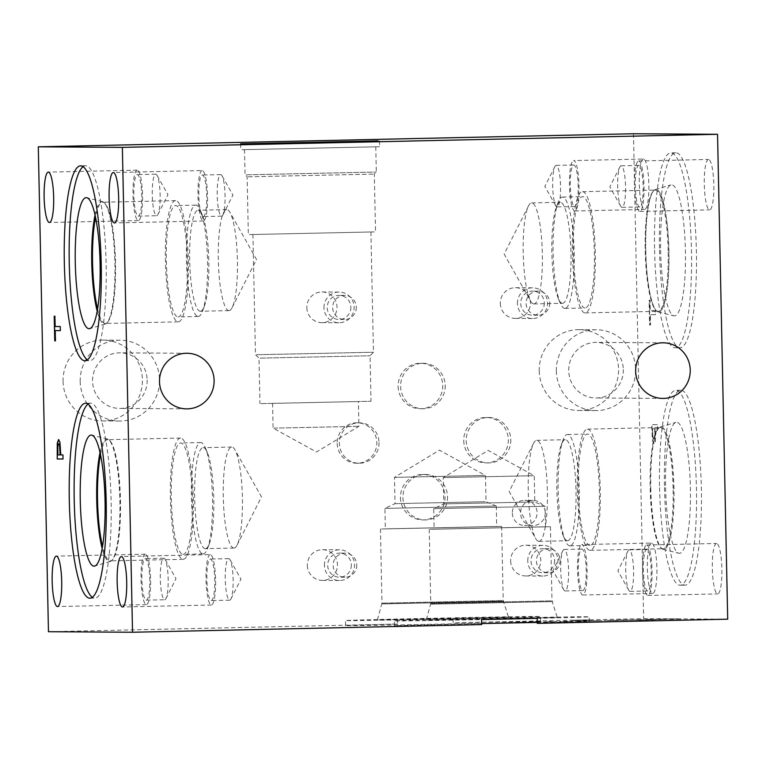 <?xml version="1.0" encoding="UTF-8"?>
<svg xmlns="http://www.w3.org/2000/svg" width="766" height="766" viewBox="0 0 766 766"><rect width="100%" height="100%" fill="white"/><g stroke="black" fill="none" stroke-linecap="round" stroke-linejoin="round"><path stroke-width="0.57" stroke-dasharray="3.83 2.87" d="M60.255 326.536L60.591 330.606M55.133 326.498L60.504 326.527M54.913 316.195L55.382 326.498M54.223 316.195L55.162 316.195M55.468 330.577L55.679 340.88M58.925 443.82L58.082 446.023L58.053 454.88L60.37 454.899M58.666 439.579L60.16 442.26L61.021 454.899L63.195 454.918L63.023 458.997M655.37 310.623L650.248 310.584L650.028 300.282L649.348 300.282L649.865 324.966L650.545 324.976L650.334 314.673L655.457 314.702L655.37 310.623L649.999 310.594L649.779 300.291L649.089 300.291L649.606 324.976L650.296 324.976L650.085 314.673L655.208 314.711L655.122 310.623M652.699 428.721L655.016 428.74L654.863 438.066L654.04 439.808L653.111 437.587L652.45 428.73L654.767 428.749L654.614 438.075L653.791 439.808L652.862 437.587L652.45 428.73M652.393 440.402L653.858 444.069L655.093 441.388L655.428 428.749L657.592 428.759L657.506 424.68L651.703 424.642L652.393 440.402L654.107 444.06L655.342 441.379L655.677 428.74L657.841 428.759L657.755 424.68L651.952 424.642L652.642 440.393M727.7 619.177L643.632 618.631L453.204 622.815L453.099 617.808L397.497 619.024A97.483 0.517 -1.2 0 0 345.476 620.575A97.483 0.517 -1.2 0 0 442.949 619.043A97.483 0.517 -1.2 0 0 540.403 616.486A97.483 0.517 -1.2 0 0 453.099 617.808M633.472 133.753L643.632 618.631M708.531 159.443A25.221 4.768 -91.3 0 0 708.512 159.443A25.221 4.768 -91.3 0 0 704.299 184.692A25.221 4.768 -91.3 0 0 709.594 209.874A25.221 4.768 -91.3 0 0 709.613 209.874A25.221 4.768 -91.3 0 0 713.826 184.625A25.221 4.768 -91.3 0 0 708.531 159.443M643.545 159.022A25.221 4.768 -91.3 0 0 643.517 159.022A25.221 4.768 -91.3 0 0 639.304 184.271A25.221 4.768 -91.3 0 0 644.599 209.453A25.221 4.768 -91.3 0 0 644.627 209.453A25.221 4.768 -91.3 0 0 648.84 184.204A25.221 4.768 -91.3 0 0 643.545 159.022L573.686 160.563A25.221 4.768 88.7 0 1 579 185.736A25.221 4.768 88.7 0 1 574.787 210.985A25.221 4.768 88.7 0 1 574.768 210.985A25.221 4.768 88.7 0 1 569.473 185.812A25.221 4.768 88.7 0 1 573.686 160.563A25.221 4.768 88.7 0 1 573.705 160.554M651.588 543.056A25.221 4.768 -91.3 0 0 651.56 543.056A25.221 4.768 -91.3 0 0 647.347 568.305A25.221 4.768 -91.3 0 0 652.642 593.478A25.221 4.768 -91.3 0 0 652.67 593.478A25.221 4.768 -91.3 0 0 656.883 568.228A25.221 4.768 -91.3 0 0 651.588 543.056L581.729 544.588A25.221 4.768 88.7 0 1 587.053 569.76A25.221 4.768 88.7 0 1 582.83 595.019A25.221 4.768 88.7 0 1 582.811 595.019A25.221 4.768 88.7 0 1 577.516 569.837A25.221 4.768 88.7 0 1 581.729 544.588A25.221 4.768 88.7 0 1 581.748 544.588M716.574 543.477A25.221 4.768 -91.3 0 0 716.555 543.477A25.221 4.768 -91.3 0 0 712.342 568.726A25.221 4.768 -91.3 0 0 717.637 593.899A25.221 4.768 -91.3 0 0 717.656 593.899A25.221 4.768 -91.3 0 0 721.869 568.65A25.221 4.768 -91.3 0 0 716.574 543.477M664.486 487.549A97.483 18.422 -91.3 0 0 685.063 585.128A97.483 18.422 -91.3 0 0 701.35 487.779A97.483 18.422 -91.3 0 0 680.773 390.2A97.483 18.422 -91.3 0 0 664.486 487.549M659.507 250.109A97.483 18.422 -91.3 0 0 680.084 347.697A97.483 18.422 -91.3 0 0 696.38 250.348A97.483 18.422 -91.3 0 0 675.803 152.769A97.483 18.422 -91.3 0 0 659.507 250.109M644.876 620.69L635.569 620.891L644.876 620.431M655.054 620.527L629.786 621.082L655.054 620.278M537.272 623.361A97.483 0.517 -1.2 0 0 589.293 621.82A97.483 0.517 -1.2 0 0 537.253 622.452M481.651 623.562A97.483 0.517 -1.2 0 0 394.366 625.899A97.483 0.517 -1.2 0 0 481.67 624.587M397.497 619.024L397.602 624.041L48.459 631.711M397.602 624.041A97.483 0.517 -1.2 0 0 345.581 625.583A97.483 0.517 -1.2 0 0 443.054 624.06A97.483 0.517 -1.2 0 0 540.509 621.504A97.483 0.517 -1.2 0 0 453.204 622.815M533.27 622.126L541.323 621.714L533.26 621.877M564.236 621.446L572.298 621.283L564.226 621.197M619.158 620.211L640.826 619.847L619.148 619.953M657.295 619.483L642.779 619.809L657.285 619.234M661.345 619.292L677.087 618.794L661.336 619.043M618.401 620.345L603.886 620.661L618.392 620.087M583.194 621.006L601.932 620.699L583.185 620.747M548.753 621.791L556.815 621.628L548.743 621.532M517.787 622.471L525.849 622.308L517.778 622.212M572.633 620.508L590.663 619.953L572.623 620.259M502.209 623.026L514.407 622.509L502.199 622.777M510.97 622.787L511.583 622.49L510.97 622.787M528.856 622.442L541.064 622.174L528.846 622.193M537.627 622.193L538.239 621.906L537.627 622.193M559.735 621.762L570.21 621.542L559.735 621.504M577.009 621.283L585.684 621.149L576.999 621.025M571.982 621.427L572.48 621.188L571.982 621.427M586.201 621.159L585.674 620.891L586.201 621.159M588.068 621.044L602.382 620.833L588.068 620.795M658.185 619.531L666.248 619.368L658.176 619.273M669.762 619.34L682.19 619.081L669.752 619.091M636.843 619.981L652.594 619.732L636.843 619.723M623.62 620.259L632.295 620.125L623.62 620M618.593 620.403L619.1 620.163L618.593 620.403M632.812 620.134L632.295 619.866L632.812 620.134M606.902 620.642L618.459 620.479L606.902 620.642M605.6 620.709L604.891 620.498L605.6 620.709M607.668 620.69L608.319 620.403L607.668 620.69M543.161 622.126L556.346 621.848L543.161 621.868M544.348 622.03L544.865 621.753L544.348 622.03M514.714 622.643L527.764 622.251L514.704 622.394M621.915 620.355L629.978 619.953L621.906 620.096M629.489 620.182L629.978 619.953L629.489 620.182M639.026 619.943L646.332 619.522M646.332 619.771L649.386 619.541M649.396 619.79L641.333 619.704M641.333 619.962L637.188 620.02L639.026 619.684M596.12 620.872L589.437 621.044L596.12 620.623M589.437 621.044L590.318 620.757L589.437 621.044M575.295 621.379L583.366 621.236L575.295 621.121M582.878 621.207L583.366 620.977L582.878 621.207M630.169 620.029L640.816 619.598L630.159 620.048M653.101 619.531L646.724 619.416L653.101 619.282M663.528 619.254L670.825 618.832M670.834 619.091L673.879 618.851M673.889 619.11L665.826 619.024M665.836 619.282L661.69 619.33L663.519 619.005M614.217 620.393L607.84 620.527L614.208 620.134M581.509 620.259L571.417 620.508L581.509 620.01M572.346 620.47L571.417 620.249L572.346 620.47M574.184 620.489L583.845 620.02M583.855 620.278L586 620.039M586 620.288L575.659 620.259M575.659 620.508L572.642 620.556L574.174 620.24M241.979 149.686L379.572 146.737L241.979 149.686M245.714 149.609L375.771 146.823L245.714 149.609M246.24 174.82L376.298 172.034L246.24 174.82M248.27 176.802L374.325 174.093L248.27 176.802M249.477 234.578L375.531 231.878L249.477 234.578M253.996 234.482L370.926 231.974L253.996 234.482M256.524 354.735L373.444 352.226L256.524 354.735M260.009 358.134L370.045 355.769L260.009 358.134M260.957 403.634L370.993 401.269L260.957 403.634M273.338 403.356L358.392 401.537L273.338 403.356M273.855 428.137L358.909 426.308L273.855 428.137M83.111 166.662A97.483 18.422 88.7 0 1 85.543 165.734A97.483 18.422 88.7 0 1 106.12 263.312A97.483 18.422 88.7 0 1 89.833 360.662A97.483 18.422 88.7 0 1 87.353 359.838M95.08 215.035A61.27 11.586 88.7 0 1 101.983 201.592A61.27 11.586 88.7 0 1 102.587 201.669A61.27 11.586 88.7 0 1 114.919 262.93A61.27 11.586 88.7 0 1 105.277 324.018A61.27 11.586 88.7 0 1 104.674 324.114A61.27 11.586 88.7 0 1 97.186 310.986M95.108 215.198A61.27 11.586 88.7 0 1 102.05 201.592A61.27 11.586 88.7 0 1 104.31 202.693A61.27 11.586 88.7 0 1 114.986 262.93A61.27 11.586 88.7 0 1 106.953 322.917A61.27 11.586 88.7 0 1 104.751 324.104A61.27 11.586 88.7 0 1 97.215 310.824M97.55 308.842A60.629 11.461 -91.3 0 0 105.306 323.444A60.629 11.461 -91.3 0 0 105.363 323.444A60.629 11.461 -91.3 0 0 107.546 322.266A60.629 11.461 -91.3 0 0 115.494 262.585A60.629 11.461 -91.3 0 0 104.932 203.316A60.629 11.461 -91.3 0 0 102.701 202.224A60.629 11.461 -91.3 0 0 95.53 217.161M233.908 548.054A50.518 9.546 -91.3 0 0 233.965 548.054A50.518 9.546 -91.3 0 0 237.077 545.095A50.518 9.546 -91.3 0 0 242.401 497.335A50.518 9.546 -91.3 0 0 234.99 449.862A50.518 9.546 -91.3 0 0 231.792 447.038A50.518 9.546 -91.3 0 0 231.744 447.038A50.518 9.546 -91.3 0 0 223.299 497.622A50.518 9.546 -91.3 0 0 233.908 548.054M205.278 548.686A50.518 9.546 88.7 0 1 194.669 498.254A50.518 9.546 88.7 0 1 203.105 447.67A50.518 9.546 88.7 0 1 207.347 452.543A50.518 9.546 88.7 0 1 213.762 497.967A50.518 9.546 88.7 0 1 209.348 543.63A50.518 9.546 88.7 0 1 205.326 548.686A50.518 9.546 88.7 0 1 205.278 548.686M228.938 310.623A50.518 9.546 -91.3 0 0 228.986 310.623A50.518 9.546 -91.3 0 0 232.108 307.664A50.518 9.546 -91.3 0 0 237.422 259.904A50.518 9.546 -91.3 0 0 230.011 212.431A50.518 9.546 -91.3 0 0 226.822 209.606A50.518 9.546 -91.3 0 0 226.765 209.606A50.518 9.546 -91.3 0 0 218.329 260.191A50.518 9.546 -91.3 0 0 228.938 310.623M200.299 311.255A50.518 9.546 88.7 0 1 189.69 260.823A50.518 9.546 88.7 0 1 198.135 210.238A50.518 9.546 88.7 0 1 202.368 215.112A50.518 9.546 88.7 0 1 208.792 260.536A50.518 9.546 88.7 0 1 204.369 306.199A50.518 9.546 88.7 0 1 200.347 311.255A50.518 9.546 88.7 0 1 200.299 311.255M203.124 553.914A55.698 10.523 -91.3 0 0 203.181 553.904A55.698 10.523 -91.3 0 0 207.605 548.332A55.698 10.523 -91.3 0 0 212.479 497.996A55.698 10.523 -91.3 0 0 205.403 447.918A55.698 10.523 -91.3 0 0 200.788 442.547A55.698 10.523 -91.3 0 0 200.73 442.547A55.698 10.523 -91.3 0 0 191.423 498.312A55.698 10.523 -91.3 0 0 203.124 553.914M180.584 438.056A60.629 11.461 -91.3 0 0 180.527 438.056A60.629 11.461 -91.3 0 0 170.397 498.762A60.629 11.461 -91.3 0 0 183.131 559.276A60.629 11.461 -91.3 0 0 183.189 559.276A60.629 11.461 -91.3 0 0 193.319 498.58A60.629 11.461 -91.3 0 0 180.584 438.056M183.026 554.354A55.698 10.523 -91.3 0 0 183.084 554.354A55.698 10.523 -91.3 0 0 192.381 498.436A55.698 10.523 -91.3 0 0 180.632 442.987A55.698 10.523 -91.3 0 0 171.335 498.752A55.698 10.523 -91.3 0 0 183.026 554.354M100.509 454.592A60.629 11.461 88.7 0 1 107.68 439.655A60.629 11.461 88.7 0 1 109.911 440.747A60.629 11.461 88.7 0 1 120.463 500.016A60.629 11.461 88.7 0 1 112.516 559.697A60.629 11.461 88.7 0 1 110.342 560.884A60.629 11.461 88.7 0 1 110.275 560.884A60.629 11.461 88.7 0 1 102.52 546.282M198.145 316.473A55.698 10.523 -91.3 0 0 198.203 316.473A55.698 10.523 -91.3 0 0 202.636 310.9A55.698 10.523 -91.3 0 0 207.509 260.564A55.698 10.523 -91.3 0 0 200.424 210.487A55.698 10.523 -91.3 0 0 195.818 205.116A55.698 10.523 -91.3 0 0 195.761 205.116A55.698 10.523 -91.3 0 0 186.454 260.88A55.698 10.523 -91.3 0 0 198.145 316.473M175.615 200.625A60.629 11.461 -91.3 0 0 175.558 200.625A60.629 11.461 -91.3 0 0 165.427 261.33A60.629 11.461 -91.3 0 0 178.152 321.844A60.629 11.461 -91.3 0 0 178.219 321.844A60.629 11.461 -91.3 0 0 188.35 261.149A60.629 11.461 -91.3 0 0 175.615 200.625M178.047 316.913A55.698 10.523 -91.3 0 0 178.105 316.913A55.698 10.523 -91.3 0 0 187.411 261.005A55.698 10.523 -91.3 0 0 175.663 205.556A55.698 10.523 -91.3 0 0 166.356 261.321A55.698 10.523 -91.3 0 0 178.047 316.913M88.08 404.094A97.483 18.422 88.7 0 1 90.522 403.165A97.483 18.422 88.7 0 1 111.099 500.744A97.483 18.422 88.7 0 1 94.802 598.093A97.483 18.422 88.7 0 1 92.322 597.269M100.049 452.476A61.27 11.586 88.7 0 1 106.953 439.033A61.27 11.586 88.7 0 1 107.556 439.1A61.27 11.586 88.7 0 1 119.889 500.361A61.27 11.586 88.7 0 1 110.247 561.449A61.27 11.586 88.7 0 1 109.653 561.545A61.27 11.586 88.7 0 1 102.156 548.418M100.087 452.629A61.27 11.586 88.7 0 1 107.029 439.023A61.27 11.586 88.7 0 1 109.279 440.124A61.27 11.586 88.7 0 1 119.956 500.361A61.27 11.586 88.7 0 1 111.922 560.348A61.27 11.586 88.7 0 1 109.72 561.545A61.27 11.586 88.7 0 1 102.184 548.255M229.628 600.171A20.778 3.926 -91.3 0 0 229.647 600.171A20.778 3.926 -91.3 0 0 230.93 598.955A20.778 3.926 -91.3 0 0 233.113 579.316A20.778 3.926 -91.3 0 0 230.068 559.793A20.778 3.926 -91.3 0 0 228.756 558.634A20.778 3.926 -91.3 0 0 228.737 558.634A20.778 3.926 -91.3 0 0 225.261 579.441A20.778 3.926 -91.3 0 0 229.628 600.171M210.277 554.594A25.221 4.768 -91.3 0 0 210.257 554.594A25.221 4.768 -91.3 0 0 206.044 579.843A25.221 4.768 -91.3 0 0 211.339 605.025A25.221 4.768 -91.3 0 0 211.359 605.025A25.221 4.768 -91.3 0 0 215.581 579.776A25.221 4.768 -91.3 0 0 210.277 554.594L121.373 556.547M211.244 600.582A20.778 3.926 -91.3 0 0 211.263 600.582A20.778 3.926 -91.3 0 0 214.739 579.718A20.778 3.926 -91.3 0 0 210.353 559.036A20.778 3.926 -91.3 0 0 206.877 579.843A20.778 3.926 -91.3 0 0 211.244 600.582M221.585 216.146A20.778 3.926 -91.3 0 0 221.604 216.146A20.778 3.926 -91.3 0 0 222.887 214.93A20.778 3.926 -91.3 0 0 225.07 195.292A20.778 3.926 -91.3 0 0 222.025 175.768A20.778 3.926 -91.3 0 0 220.713 174.61A20.778 3.926 -91.3 0 0 220.694 174.61A20.778 3.926 -91.3 0 0 217.218 195.407A20.778 3.926 -91.3 0 0 221.585 216.146M202.234 170.569A25.221 4.768 -91.3 0 0 202.214 170.569A25.221 4.768 -91.3 0 0 198.001 195.818A25.221 4.768 -91.3 0 0 203.296 220.991A25.221 4.768 -91.3 0 0 203.316 220.991A25.221 4.768 -91.3 0 0 207.529 195.742A25.221 4.768 -91.3 0 0 202.234 170.569L113.33 172.522M203.201 216.548A20.778 3.926 -91.3 0 0 203.22 216.548A20.778 3.926 -91.3 0 0 206.696 195.694A20.778 3.926 -91.3 0 0 202.31 175.012A20.778 3.926 -91.3 0 0 198.834 195.809A20.778 3.926 -91.3 0 0 203.201 216.548M164.661 599.749A20.778 3.926 -91.3 0 0 164.68 599.749A20.778 3.926 -91.3 0 0 165.963 598.533A20.778 3.926 -91.3 0 0 168.156 578.895A20.778 3.926 -91.3 0 0 165.111 559.372A20.778 3.926 -91.3 0 0 163.79 558.213A20.778 3.926 -91.3 0 0 163.771 558.213A20.778 3.926 -91.3 0 0 160.305 579.01A20.778 3.926 -91.3 0 0 164.661 599.749M145.291 554.172A25.221 4.768 -91.3 0 0 145.262 554.172A25.221 4.768 -91.3 0 0 141.049 579.422A25.221 4.768 -91.3 0 0 146.344 604.604A25.221 4.768 -91.3 0 0 146.373 604.604A25.221 4.768 -91.3 0 0 150.586 579.355A25.221 4.768 -91.3 0 0 145.291 554.172M146.249 600.161A20.778 3.926 -91.3 0 0 146.277 600.161A20.778 3.926 -91.3 0 0 149.743 579.307A20.778 3.926 -91.3 0 0 145.358 558.615A20.778 3.926 -91.3 0 0 141.892 579.422A20.778 3.926 -91.3 0 0 146.249 600.161L164.68 599.749M156.618 215.725A20.778 3.926 -91.3 0 0 156.637 215.725A20.778 3.926 -91.3 0 0 157.92 214.509A20.778 3.926 -91.3 0 0 160.113 194.87A20.778 3.926 -91.3 0 0 157.059 175.347A20.778 3.926 -91.3 0 0 155.747 174.188A20.778 3.926 -91.3 0 0 155.728 174.188A20.778 3.926 -91.3 0 0 152.262 194.985A20.778 3.926 -91.3 0 0 156.618 215.725M137.248 170.148A25.221 4.768 -91.3 0 0 137.219 170.148A25.221 4.768 -91.3 0 0 133.006 195.397A25.221 4.768 -91.3 0 0 138.301 220.57A25.221 4.768 -91.3 0 0 138.33 220.57A25.221 4.768 -91.3 0 0 142.543 195.32A25.221 4.768 -91.3 0 0 137.248 170.148M138.206 216.127A20.778 3.926 -91.3 0 0 138.234 216.127A20.778 3.926 -91.3 0 0 141.7 195.273A20.778 3.926 -91.3 0 0 137.315 174.591A20.778 3.926 -91.3 0 0 133.849 195.387A20.778 3.926 -91.3 0 0 138.206 216.127L156.637 215.725M533.835 303.93A50.518 9.546 88.7 0 1 530.637 301.105A50.518 9.546 88.7 0 1 523.226 253.632A50.518 9.546 88.7 0 1 528.54 205.872A50.518 9.546 88.7 0 1 531.661 202.913A50.518 9.546 88.7 0 1 531.719 202.913A50.518 9.546 88.7 0 1 542.328 253.345A50.518 9.546 88.7 0 1 533.883 303.93A50.518 9.546 88.7 0 1 533.835 303.93M562.464 303.298A50.518 9.546 -91.3 0 0 562.522 303.298A50.518 9.546 -91.3 0 0 570.957 252.579A50.518 9.546 -91.3 0 0 560.3 202.281A50.518 9.546 -91.3 0 0 556.279 207.337A50.518 9.546 -91.3 0 0 551.865 253A50.518 9.546 -91.3 0 0 558.28 298.424A50.518 9.546 -91.3 0 0 562.464 303.298M564.839 308.42A55.698 10.523 88.7 0 1 560.224 303.049A55.698 10.523 88.7 0 1 553.148 252.971A55.698 10.523 88.7 0 1 558.021 202.636A55.698 10.523 88.7 0 1 562.445 197.063A55.698 10.523 88.7 0 1 562.503 197.063A55.698 10.523 88.7 0 1 574.194 252.656A55.698 10.523 88.7 0 1 564.896 308.42A55.698 10.523 88.7 0 1 564.839 308.42M582.553 191.691A60.629 11.461 88.7 0 1 595.287 252.215A60.629 11.461 88.7 0 1 585.157 312.911A60.629 11.461 88.7 0 1 585.1 312.911A60.629 11.461 88.7 0 1 572.365 252.387A60.629 11.461 88.7 0 1 582.495 191.691A60.629 11.461 88.7 0 1 582.553 191.691M584.994 307.98A55.698 10.523 88.7 0 1 573.303 252.378A55.698 10.523 88.7 0 1 582.6 196.623A55.698 10.523 88.7 0 1 594.349 252.071A55.698 10.523 88.7 0 1 585.052 307.98A55.698 10.523 88.7 0 1 584.994 307.98M668.144 250.769A60.629 11.461 -91.3 0 0 655.342 190.092A60.629 11.461 -91.3 0 0 653.168 191.27A60.629 11.461 -91.3 0 0 645.221 250.951A60.629 11.461 -91.3 0 0 655.773 310.22A60.629 11.461 -91.3 0 0 657.946 311.312A60.629 11.461 -91.3 0 0 658.004 311.312A60.629 11.461 -91.3 0 0 668.144 250.769M654.595 250.223A97.483 18.422 -91.3 0 0 675.162 347.802A97.483 18.422 -91.3 0 0 691.459 250.463A97.483 18.422 -91.3 0 0 670.882 152.874A97.483 18.422 -91.3 0 0 654.595 250.223M660.627 250.262A65.56 12.39 -91.3 0 0 673.821 315.803A65.56 12.39 -91.3 0 0 685.417 250.425A65.56 12.39 -91.3 0 0 670.949 184.903A65.56 12.39 -91.3 0 0 660.627 250.262M645.738 250.606A61.27 11.586 -91.3 0 0 658.071 311.877A61.27 11.586 -91.3 0 0 658.674 311.944A61.27 11.586 -91.3 0 0 668.909 250.76A61.27 11.586 -91.3 0 0 655.983 189.432A61.27 11.586 -91.3 0 0 655.39 189.518A61.27 11.586 -91.3 0 0 645.738 250.606A61.27 11.586 -91.3 0 0 656.405 310.843A61.27 11.586 -91.3 0 0 658.655 311.944A61.27 11.586 -91.3 0 0 668.9 250.76A61.27 11.586 -91.3 0 0 655.964 189.432A61.27 11.586 -91.3 0 0 653.762 190.619A61.27 11.586 -91.3 0 0 645.728 250.606M538.862 541.361A50.518 9.546 88.7 0 1 535.673 538.536A50.518 9.546 88.7 0 1 528.262 491.063A50.518 9.546 88.7 0 1 533.576 443.303A50.518 9.546 88.7 0 1 536.698 440.345A50.518 9.546 88.7 0 1 536.746 440.345A50.518 9.546 88.7 0 1 547.355 490.776A50.518 9.546 88.7 0 1 538.919 541.361A50.518 9.546 88.7 0 1 538.862 541.361M567.501 540.729A50.518 9.546 -91.3 0 0 567.549 540.729A50.518 9.546 -91.3 0 0 575.994 490.01A50.518 9.546 -91.3 0 0 565.337 439.713A50.518 9.546 -91.3 0 0 561.315 444.768A50.518 9.546 -91.3 0 0 556.892 490.432A50.518 9.546 -91.3 0 0 563.316 535.855A50.518 9.546 -91.3 0 0 567.501 540.729M569.875 545.852A55.698 10.523 88.7 0 1 565.26 540.48A55.698 10.523 88.7 0 1 558.175 490.403A55.698 10.523 88.7 0 1 563.048 440.067A55.698 10.523 88.7 0 1 567.482 434.494A55.698 10.523 88.7 0 1 567.539 434.494A55.698 10.523 88.7 0 1 579.23 490.087A55.698 10.523 88.7 0 1 569.923 545.852A55.698 10.523 88.7 0 1 569.875 545.852M587.532 429.123A60.629 11.461 88.7 0 1 600.257 489.646A60.629 11.461 88.7 0 1 590.136 550.342A60.629 11.461 88.7 0 1 590.069 550.342A60.629 11.461 88.7 0 1 577.344 489.819A60.629 11.461 88.7 0 1 587.465 429.123A60.629 11.461 88.7 0 1 587.532 429.123M589.964 545.411A55.698 10.523 88.7 0 1 578.273 489.809A55.698 10.523 88.7 0 1 587.579 434.054A55.698 10.523 88.7 0 1 599.328 489.503A55.698 10.523 88.7 0 1 590.021 545.411A55.698 10.523 88.7 0 1 589.964 545.411M673.113 488.21A60.629 11.461 -91.3 0 0 660.321 427.524A60.629 11.461 -91.3 0 0 658.138 428.701A60.629 11.461 -91.3 0 0 650.19 488.382A60.629 11.461 -91.3 0 0 660.752 547.661A60.629 11.461 -91.3 0 0 662.916 548.743A60.629 11.461 -91.3 0 0 662.983 548.743A60.629 11.461 -91.3 0 0 673.113 488.21M659.564 487.655A97.483 18.422 -91.3 0 0 680.141 585.234A97.483 18.422 -91.3 0 0 696.428 487.894A97.483 18.422 -91.3 0 0 675.861 390.315A97.483 18.422 -91.3 0 0 659.564 487.655M665.606 487.693A65.56 12.39 -91.3 0 0 678.791 553.234A65.56 12.39 -91.3 0 0 690.396 487.856A65.56 12.39 -91.3 0 0 675.918 422.334A65.56 12.39 -91.3 0 0 665.606 487.693M650.774 488.038A61.27 11.586 -91.3 0 0 663.097 549.308A61.27 11.586 -91.3 0 0 663.701 549.375A61.27 11.586 -91.3 0 0 673.946 488.191A61.27 11.586 -91.3 0 0 661.01 426.863A61.27 11.586 -91.3 0 0 660.416 426.959A61.27 11.586 -91.3 0 0 650.774 488.038M650.698 488.038A61.27 11.586 -91.3 0 0 661.374 548.274A61.27 11.586 -91.3 0 0 663.634 549.375A61.27 11.586 -91.3 0 0 673.869 488.191A61.27 11.586 -91.3 0 0 660.943 426.863A61.27 11.586 -91.3 0 0 658.731 428.06A61.27 11.586 -91.3 0 0 650.698 488.038M630.092 591.381A20.778 3.926 88.7 0 1 628.771 590.222A20.778 3.926 88.7 0 1 625.726 570.699A20.778 3.926 88.7 0 1 627.919 551.06A20.778 3.926 88.7 0 1 629.202 549.844A20.778 3.926 88.7 0 1 629.221 549.844A20.778 3.926 88.7 0 1 633.578 570.584A20.778 3.926 88.7 0 1 630.112 591.381A20.778 3.926 88.7 0 1 630.092 591.381M646.743 545.009A25.221 4.768 88.7 0 1 652.038 570.182A25.221 4.768 88.7 0 1 647.825 595.441A25.221 4.768 88.7 0 1 647.797 595.441A25.221 4.768 88.7 0 1 642.502 570.258A25.221 4.768 88.7 0 1 646.715 545.009A25.221 4.768 88.7 0 1 646.743 545.009M647.71 590.988A20.778 3.926 88.7 0 1 643.344 570.249A20.778 3.926 88.7 0 1 646.82 549.452A20.778 3.926 88.7 0 1 651.196 570.134A20.778 3.926 88.7 0 1 647.73 590.988A20.778 3.926 88.7 0 1 647.71 590.988M565.097 590.959A20.778 3.926 88.7 0 1 563.786 589.801A20.778 3.926 88.7 0 1 560.741 570.277A20.778 3.926 88.7 0 1 562.924 550.639A20.778 3.926 88.7 0 1 564.207 549.423A20.778 3.926 88.7 0 1 564.226 549.423A20.778 3.926 88.7 0 1 568.592 570.163A20.778 3.926 88.7 0 1 565.117 590.959A20.778 3.926 88.7 0 1 565.097 590.959L582.735 590.567A20.778 3.926 88.7 0 1 578.349 569.837A20.778 3.926 88.7 0 1 581.825 549.03A20.778 3.926 88.7 0 1 586.21 569.712A20.778 3.926 88.7 0 1 582.735 590.567A20.778 3.926 88.7 0 1 582.715 590.567M557.054 206.925A20.778 3.926 88.7 0 1 555.743 205.767A20.778 3.926 88.7 0 1 552.698 186.243A20.778 3.926 88.7 0 1 554.881 166.605A20.778 3.926 88.7 0 1 556.164 165.389A20.778 3.926 88.7 0 1 556.183 165.389A20.778 3.926 88.7 0 1 560.549 186.128A20.778 3.926 88.7 0 1 557.073 206.925A20.778 3.926 88.7 0 1 557.054 206.925L574.692 206.542A20.778 3.926 88.7 0 1 570.306 185.803A20.778 3.926 88.7 0 1 573.782 165.006A20.778 3.926 88.7 0 1 578.158 185.688A20.778 3.926 88.7 0 1 574.692 206.542A20.778 3.926 88.7 0 1 574.672 206.542M622.049 207.347A20.778 3.926 88.7 0 1 620.728 206.188A20.778 3.926 88.7 0 1 617.683 186.665A20.778 3.926 88.7 0 1 619.876 167.026A20.778 3.926 88.7 0 1 621.159 165.81A20.778 3.926 88.7 0 1 621.178 165.81A20.778 3.926 88.7 0 1 625.535 186.55A20.778 3.926 88.7 0 1 622.069 207.347A20.778 3.926 88.7 0 1 622.049 207.347M638.7 160.975A25.221 4.768 88.7 0 1 643.995 186.157A25.221 4.768 88.7 0 1 639.782 211.406A25.221 4.768 88.7 0 1 639.754 211.406A25.221 4.768 88.7 0 1 634.459 186.234A25.221 4.768 88.7 0 1 638.672 160.975A25.221 4.768 88.7 0 1 638.7 160.975M639.667 206.964A20.778 3.926 88.7 0 1 635.301 186.224A20.778 3.926 88.7 0 1 638.767 165.427A20.778 3.926 88.7 0 1 643.153 186.109A20.778 3.926 88.7 0 1 639.687 206.964A20.778 3.926 88.7 0 1 639.667 206.964M533.423 475.705L443.246 477.639L533.423 475.705M533.979 501.969L443.801 503.904L533.979 501.969M544.071 506.288L433.709 508.653L544.071 506.288M430.3 529.316L550.438 526.74L430.3 529.316M544.502 526.807L434.14 529.182L544.502 526.807M550.898 600.889L430.76 603.474L550.898 600.889M537.167 618.353A97.483 0.517 -1.2 0 0 589.188 616.802A97.483 0.517 -1.2 0 0 491.715 618.334A97.483 0.517 -1.2 0 0 394.26 620.891A97.483 0.517 -1.2 0 0 481.565 619.57M427.371 620.259L557.265 617.473L427.371 620.259M431.239 604.183L552.65 601.578L431.239 604.163M484.639 475.447L394.461 477.381L484.639 475.447M485.184 501.72L395.007 503.655L485.184 501.72M495.276 506.029L384.925 508.394L495.276 506.029M381.516 529L501.644 526.424L381.516 529M495.707 526.491L385.355 528.866L495.707 526.491M502.103 600.573L381.975 603.158L502.103 600.573M378.576 619.943L508.48 617.157L378.576 619.943M382.454 603.924L503.856 601.32L382.454 603.924M382.445 603.847L503.856 601.243L382.445 603.847M510.635 560.913A15.358 15.081 90.4 0 0 525.61 575.946A15.358 15.081 90.4 0 0 540.786 560.252A15.358 15.081 90.4 0 0 525.811 545.229A15.358 15.081 90.4 0 0 510.635 560.913M306.84 307.635A15.358 15.081 90.4 0 0 321.825 322.668A15.358 15.081 90.4 0 0 337.002 306.975A15.358 15.081 90.4 0 0 322.017 291.951A15.358 15.081 90.4 0 0 306.84 307.635M500.313 303.393A15.358 15.081 90.4 0 0 515.288 318.417A15.358 15.081 90.4 0 0 530.474 302.723A15.358 15.081 90.4 0 0 515.489 287.7A15.358 15.081 90.4 0 0 500.313 303.393M307.319 565.385A15.358 15.081 90.4 0 0 322.295 580.408A15.358 15.081 90.4 0 0 337.471 564.724A15.358 15.081 90.4 0 0 322.496 549.691A15.358 15.081 90.4 0 0 307.319 565.385M512.33 513.182A12.61 12.38 90.4 0 0 524.633 525.514A12.61 12.38 90.4 0 0 537.09 512.636A12.61 12.38 90.4 0 0 524.796 500.294A12.61 12.38 90.4 0 0 512.33 513.182M400.455 497.689A22.712 22.3 90.4 0 0 422.612 519.913A22.712 22.3 90.4 0 0 445.056 496.703A22.712 22.3 90.4 0 0 422.909 474.48A22.712 22.3 90.4 0 0 400.455 497.689M463.727 440.67A22.712 22.3 90.4 0 0 485.883 462.894A22.712 22.3 90.4 0 0 508.327 439.694A22.712 22.3 90.4 0 0 486.18 417.47A22.712 22.3 90.4 0 0 463.727 440.67M398.129 386.485A22.712 22.3 90.4 0 0 420.285 408.709A22.712 22.3 90.4 0 0 442.729 385.509A22.712 22.3 90.4 0 0 420.572 363.285A22.712 22.3 90.4 0 0 398.129 386.485M337.155 443.447A20.213 19.839 90.4 0 0 356.87 463.219A20.213 19.839 90.4 0 0 376.834 442.576A20.213 19.839 90.4 0 0 357.128 422.803A20.213 19.839 90.4 0 0 337.155 443.447M63.061 381.391A40.416 39.688 90.4 0 0 102.481 420.936A40.416 39.688 90.4 0 0 142.419 379.649A40.416 39.688 90.4 0 0 102.998 340.104A40.416 39.688 90.4 0 0 63.061 381.391M539.207 370.935A40.416 39.688 90.4 0 0 578.617 410.48A40.416 39.688 90.4 0 0 618.564 369.193A40.416 39.688 90.4 0 0 579.144 329.648A40.416 39.688 90.4 0 0 539.207 370.935M556.327 371.05A40.416 39.688 -89.6 0 1 596.264 329.763A40.416 39.688 -89.6 0 1 635.675 369.308A40.416 39.688 -89.6 0 1 595.737 410.595A40.416 39.688 -89.6 0 1 556.327 371.05M623.304 369.576A27.806 27.308 -89.6 0 1 595.824 397.985A27.806 27.308 -89.6 0 1 568.698 369.997A27.806 27.308 -89.6 0 1 596.178 342.373A27.806 27.308 -89.6 0 1 623.304 369.576M80.181 381.506A40.416 39.688 -89.6 0 1 120.118 340.219A40.416 39.688 -89.6 0 1 159.539 379.764A40.416 39.688 -89.6 0 1 119.601 421.051A40.416 39.688 -89.6 0 1 80.181 381.506M147.158 380.032A27.806 27.308 -89.6 0 1 119.678 408.441A27.806 27.308 -89.6 0 1 92.552 380.453A27.806 27.308 -89.6 0 1 120.042 352.829A27.806 27.308 -89.6 0 1 147.158 380.032M379.046 442.595A20.213 19.839 -89.6 0 1 359.072 463.239A20.213 19.839 -89.6 0 1 339.367 443.466A20.213 19.839 -89.6 0 1 359.331 422.822A20.213 19.839 -89.6 0 1 379.046 442.595M445.209 385.518A22.712 22.3 -89.6 0 1 422.765 408.728A22.712 22.3 -89.6 0 1 400.608 386.504A22.712 22.3 -89.6 0 1 423.052 363.295A22.712 22.3 -89.6 0 1 445.209 385.518M510.807 439.703A22.712 22.3 -89.6 0 1 488.363 462.913A22.712 22.3 -89.6 0 1 466.207 440.689A22.712 22.3 -89.6 0 1 488.66 417.48A22.712 22.3 -89.6 0 1 510.807 439.703M447.536 496.722A22.712 22.3 -89.6 0 1 425.092 519.923A22.712 22.3 -89.6 0 1 402.935 497.699A22.712 22.3 -89.6 0 1 425.389 474.499A22.712 22.3 -89.6 0 1 447.536 496.722M545.287 512.684A12.61 12.38 -89.6 0 1 532.82 525.572A12.61 12.38 -89.6 0 1 520.526 513.23A12.61 12.38 -89.6 0 1 532.983 500.351A12.61 12.38 -89.6 0 1 545.287 512.684M356.784 564.935A12.045 11.825 -89.6 0 1 344.882 577.238A12.045 11.825 -89.6 0 1 333.133 565.461A12.045 11.825 -89.6 0 1 345.035 553.157A12.045 11.825 -89.6 0 1 356.784 564.935M324.439 565.49A15.358 15.081 -89.6 0 1 339.616 549.806A15.358 15.081 -89.6 0 1 354.591 564.829A15.358 15.081 -89.6 0 1 339.415 580.523A15.358 15.081 -89.6 0 1 324.439 565.49M351.335 564.906A12.045 11.825 -89.6 0 1 339.434 577.21A12.045 11.825 -89.6 0 1 327.685 565.088A12.045 11.825 -89.6 0 1 339.597 553.119A12.045 11.825 -89.6 0 1 351.335 564.906M549.777 302.943A12.045 11.825 -89.6 0 1 537.876 315.247A12.045 11.825 -89.6 0 1 526.127 303.46A12.045 11.825 -89.6 0 1 538.029 291.157A12.045 11.825 -89.6 0 1 549.777 302.943M517.433 303.499A15.358 15.081 -89.6 0 1 532.609 287.815A15.358 15.081 -89.6 0 1 547.585 302.838A15.358 15.081 -89.6 0 1 532.408 318.532A15.358 15.081 -89.6 0 1 517.433 303.499M544.339 302.905A12.045 11.825 -89.6 0 1 532.437 315.209A12.045 11.825 -89.6 0 1 520.688 303.097A12.045 11.825 -89.6 0 1 532.59 291.128A12.045 11.825 -89.6 0 1 544.339 302.905M356.305 307.195A12.045 11.825 -89.6 0 1 344.403 319.499A12.045 11.825 -89.6 0 1 332.655 307.712A12.045 11.825 -89.6 0 1 344.556 295.408A12.045 11.825 -89.6 0 1 356.305 307.195M323.961 307.75A15.358 15.081 -89.6 0 1 339.137 292.057A15.358 15.081 -89.6 0 1 354.122 307.089A15.358 15.081 -89.6 0 1 338.936 322.773A15.358 15.081 -89.6 0 1 323.961 307.75M350.866 307.156A12.045 11.825 -89.6 0 1 338.965 319.46A12.045 11.825 -89.6 0 1 327.216 307.338A12.045 11.825 -89.6 0 1 339.118 295.37A12.045 11.825 -89.6 0 1 350.866 307.156M560.09 560.473A12.045 11.825 -89.6 0 1 548.188 572.777A12.045 11.825 -89.6 0 1 536.449 560.99A12.045 11.825 -89.6 0 1 548.351 548.686A12.045 11.825 -89.6 0 1 560.09 560.473M527.755 561.028A15.358 15.081 -89.6 0 1 542.931 545.335A15.358 15.081 -89.6 0 1 557.907 560.367A15.358 15.081 -89.6 0 1 542.73 576.051A15.358 15.081 -89.6 0 1 527.755 561.028M554.651 560.434A12.045 11.825 -89.6 0 1 542.749 572.738A12.045 11.825 -89.6 0 1 531.001 560.616A12.045 11.825 -89.6 0 1 542.903 548.657A12.045 11.825 -89.6 0 1 554.651 560.434M240.61 143.826L240.725 149.648M379.448 140.925L379.572 146.737M244.526 149.571L245.053 174.782L247.121 176.764L248.328 234.54M375.771 146.823L376.298 172.034L374.325 174.093L375.531 231.878M252.933 234.444L255.451 354.696L259.004 358.105L259.952 403.596M370.926 231.974L373.444 352.226L370.045 355.778L370.993 401.269M272.562 403.337L273.079 428.108L316.511 451.988L358.909 426.317L358.392 401.537M84.911 360.767L89.833 360.662M80.631 165.839L85.543 165.734M102.587 201.669L86.893 197.733M105.277 324.018L89.766 328.633M104.932 203.316L104.31 202.693M107.546 322.266L106.953 322.917M237.077 545.095L261.484 496.923L234.99 449.862M231.744 447.038L203.105 447.67M233.965 548.054L205.326 548.686M232.108 307.664L256.514 259.492L230.011 212.431M226.765 209.606L198.135 210.238M228.986 310.623L200.347 311.255M207.347 452.543L205.403 447.918M209.348 543.63L207.605 548.332M180.527 438.056L107.68 439.655M183.189 559.276L110.342 560.884M200.73 442.547L180.632 442.987M203.181 553.904L183.084 554.354M202.368 215.112L200.424 210.487M204.369 306.199L202.636 310.9M175.558 200.625L102.701 202.224M178.219 321.844L105.363 323.444M195.761 205.116L175.663 205.556M198.203 316.473L178.105 316.913M89.881 598.198L94.802 598.093M85.601 403.28L90.522 403.165M107.556 439.1L91.863 435.165M110.247 561.449L94.745 566.064M109.911 440.747L109.279 440.124M112.516 559.697L111.922 560.348M230.93 598.955L240.964 579.144L230.068 559.793M211.359 605.025L122.483 606.978M228.737 558.634L210.353 559.036M229.647 600.171L211.263 600.582M222.887 214.93L232.921 195.119L222.025 175.768M203.316 220.991L114.44 222.944M220.694 174.61L202.31 175.012M221.604 216.146L203.22 216.548M165.963 598.533L176.008 578.723L165.111 559.372M145.262 554.172L56.387 556.126M146.373 604.604L57.488 606.557M163.771 558.213L145.358 558.615M157.92 214.509L167.955 194.698L157.059 175.347M137.219 170.148L48.344 172.101M138.33 220.57L49.445 222.523M155.728 174.188L137.315 174.591M528.54 205.872L504.133 254.053L530.637 301.105M533.883 303.93L562.522 303.298M531.661 202.913L560.3 202.281M558.28 298.424L560.224 303.049M556.279 207.337L558.021 202.636M585.157 312.911L658.004 311.312M582.495 191.691L655.342 190.092M564.896 308.42L585.052 307.98M562.445 197.063L582.6 196.623M675.803 152.769L670.882 152.874M680.084 347.697L675.162 347.802M658.071 311.877L673.821 315.803M655.39 189.518L670.949 184.903M655.773 310.22L656.405 310.843M653.168 191.27L653.762 190.619M533.576 443.303L509.17 491.485L535.673 538.536M538.919 541.361L567.549 540.729M536.698 440.345L565.337 439.713M563.316 535.855L565.26 540.48M561.315 444.768L563.048 440.067M590.136 550.342L662.983 548.743M587.465 429.123L660.321 427.524M569.923 545.852L590.021 545.411M567.482 434.494L587.579 434.054M680.773 390.2L675.861 390.315M685.063 585.128L680.141 585.234M663.097 549.308L678.791 553.234M660.416 426.959L675.918 422.334M660.752 547.661L661.374 548.274M658.138 428.701L658.731 428.06M627.919 551.06L617.884 570.871L628.771 590.222M647.825 595.441L717.656 593.899M646.715 545.009L716.555 543.477M630.112 591.381L647.73 590.988M629.202 549.844L646.82 549.452M562.924 550.639L552.889 570.45L563.786 589.801M582.83 595.019L652.67 593.478M564.207 549.423L581.825 549.03M554.881 166.605L544.846 186.416L555.743 205.767M574.787 210.985L644.627 209.453M556.164 165.389L573.782 165.006M619.876 167.026L609.832 186.837L620.728 206.188M639.782 211.406L709.613 209.874M638.672 160.975L708.512 159.443M622.069 207.347L639.687 206.964M621.159 165.81L638.767 165.427M545.507 526.845L545.076 506.316L534.792 501.998L534.247 475.734L488.201 450.418L443.246 477.63L443.801 503.904L433.719 508.653L434.14 529.182M429.209 529.277L430.76 603.474L426.183 620.221M550.438 526.74L551.989 600.927L557.265 617.473M589.293 621.82L589.188 616.802M394.366 625.899L394.26 620.891M496.282 506.058L486.008 501.74L485.462 475.475L439.406 450.159L394.461 477.381L395.007 503.655L384.925 508.394L385.355 528.866M380.424 528.961L381.975 603.158M501.644 526.424L503.195 600.611L508.48 617.157M496.282 506.067L496.713 526.529M540.509 621.504L540.403 616.486M345.581 625.583L345.476 620.575M381.975 603.148L377.399 619.905M596.264 329.763L579.144 329.648M595.737 410.595L578.617 410.48M663.126 342.804L596.178 342.373M662.772 398.416L595.824 397.985M120.118 340.219L102.998 340.104M119.601 421.051L102.481 420.936M186.99 353.26L120.042 352.829M186.626 408.872L119.678 408.441M359.331 422.822L357.128 422.803M359.072 463.239L356.87 463.219M423.052 363.295L420.572 363.285M422.765 408.728L420.285 408.709M488.66 417.48L486.18 417.47M488.363 462.913L485.883 462.894M425.389 474.499L422.909 474.48M425.092 519.923L422.612 519.913M532.983 500.351L524.796 500.294M532.82 525.572L524.633 525.514M339.616 549.806L322.496 549.691M339.415 580.523L322.295 580.408M345.035 553.157L339.597 553.119M344.882 577.238L339.434 577.21M532.609 287.815L515.489 287.7M532.408 318.532L515.288 318.417M538.029 291.157L532.59 291.128M537.876 315.247L532.437 315.209M339.137 292.057L322.017 291.951M338.936 322.773L321.825 322.668M344.556 295.408L339.118 295.37M344.403 319.499L338.965 319.46M542.931 545.335L525.811 545.229M542.73 576.051L525.61 575.946M548.351 548.686L542.903 548.657M548.188 572.777L542.749 572.738"/><path stroke-width="1.15" d="M60.255 326.536L60.332 330.615L55.219 330.586L55.43 340.889L54.74 340.88L54.223 316.195L54.913 316.195L55.133 326.498L60.255 326.536M54.74 340.88L54.482 316.195M55.219 330.586L60.332 330.606M60.112 454.908L59.576 445.573L58.676 443.82L57.833 446.032L57.804 454.889L60.37 454.899L59.825 445.563L58.905 443.82M57.22 458.968L57.249 443.217L58.561 439.569L59.911 442.26L60.773 454.908L62.936 454.918L63.023 459.006L57.22 458.968L57.498 443.208L58.81 439.56M63.023 458.997L57.469 458.958M132.528 632.247L122.368 147.369L38.3 146.823L633.472 133.753L717.541 134.289L727.7 619.177L537.272 623.361L537.167 618.353L481.565 619.57L481.67 624.587L132.528 632.247L48.459 631.711L38.3 146.823M48.363 172.101A25.221 4.768 88.7 0 1 53.658 197.274A25.221 4.768 88.7 0 1 49.445 222.523A25.221 4.768 88.7 0 1 49.426 222.523A25.221 4.768 88.7 0 1 44.131 197.35A25.221 4.768 88.7 0 1 48.344 172.101A25.221 4.768 88.7 0 1 48.363 172.101M56.406 556.126A25.221 4.768 88.7 0 1 61.701 581.308A25.221 4.768 88.7 0 1 57.488 606.557A25.221 4.768 88.7 0 1 57.469 606.557A25.221 4.768 88.7 0 1 52.174 581.375A25.221 4.768 88.7 0 1 56.387 556.126A25.221 4.768 88.7 0 1 56.406 556.126M113.358 172.522A25.221 4.768 88.7 0 1 118.653 197.695A25.221 4.768 88.7 0 1 114.44 222.944A25.221 4.768 88.7 0 1 114.412 222.944A25.221 4.768 88.7 0 1 109.117 197.772A25.221 4.768 88.7 0 1 113.33 172.522A25.221 4.768 88.7 0 1 113.358 172.522M121.401 556.547A25.221 4.768 88.7 0 1 126.696 581.729A25.221 4.768 88.7 0 1 122.483 606.978A25.221 4.768 88.7 0 1 122.455 606.978A25.221 4.768 88.7 0 1 117.16 581.796A25.221 4.768 88.7 0 1 121.373 556.547A25.221 4.768 88.7 0 1 121.401 556.547M106.177 500.859A97.483 18.422 88.7 0 1 89.881 598.198A97.483 18.422 88.7 0 1 69.304 500.619A97.483 18.422 88.7 0 1 85.601 403.28A97.483 18.422 88.7 0 1 106.177 500.859M101.198 263.427A97.483 18.422 88.7 0 1 84.911 360.767A97.483 18.422 88.7 0 1 64.334 263.188A97.483 18.422 88.7 0 1 80.631 165.839A97.483 18.422 88.7 0 1 101.198 263.427M537.253 622.452A97.483 0.517 -1.2 0 0 481.651 623.562M378.193 140.877L240.61 143.826L378.193 140.877M87.353 359.838A97.483 18.422 88.7 0 1 69.256 263.073A97.483 18.422 88.7 0 1 83.111 166.662M100.087 263.274A65.56 12.39 88.7 0 1 89.766 328.633A65.56 12.39 88.7 0 1 75.288 263.111A65.56 12.39 88.7 0 1 86.893 197.733A65.56 12.39 88.7 0 1 100.087 263.274M97.186 310.986A61.27 11.586 88.7 0 1 91.748 262.776A61.27 11.586 88.7 0 1 95.08 215.035M97.215 310.824A61.27 11.586 88.7 0 1 91.815 262.776A61.27 11.586 88.7 0 1 95.108 215.198M95.53 217.161A60.629 11.461 -91.3 0 0 92.571 262.767A60.629 11.461 -91.3 0 0 97.55 308.842M102.52 546.282A60.629 11.461 88.7 0 1 97.541 500.198A60.629 11.461 88.7 0 1 100.509 454.592M92.322 597.269A97.483 18.422 88.7 0 1 74.225 500.514A97.483 18.422 88.7 0 1 88.08 404.094M105.057 500.705A65.56 12.39 88.7 0 1 94.745 566.064A65.56 12.39 88.7 0 1 80.267 500.552A65.56 12.39 88.7 0 1 91.863 435.165A65.56 12.39 88.7 0 1 105.057 500.705M102.156 548.418A61.27 11.586 88.7 0 1 96.717 500.208A61.27 11.586 88.7 0 1 100.049 452.476M102.184 548.255A61.27 11.586 88.7 0 1 96.784 500.208A61.27 11.586 88.7 0 1 100.087 452.629M122.368 147.369L717.541 134.289M214.107 380.463A27.806 27.308 -89.6 0 1 186.626 408.872A27.806 27.308 -89.6 0 1 159.5 380.894A27.806 27.308 -89.6 0 1 186.99 353.26A27.806 27.308 -89.6 0 1 214.107 380.463M690.243 370.007A27.806 27.308 -89.6 0 1 662.772 398.416A27.806 27.308 -89.6 0 1 635.646 370.428A27.806 27.308 -89.6 0 1 663.126 342.804A27.806 27.308 -89.6 0 1 690.243 370.007"/></g></svg>
